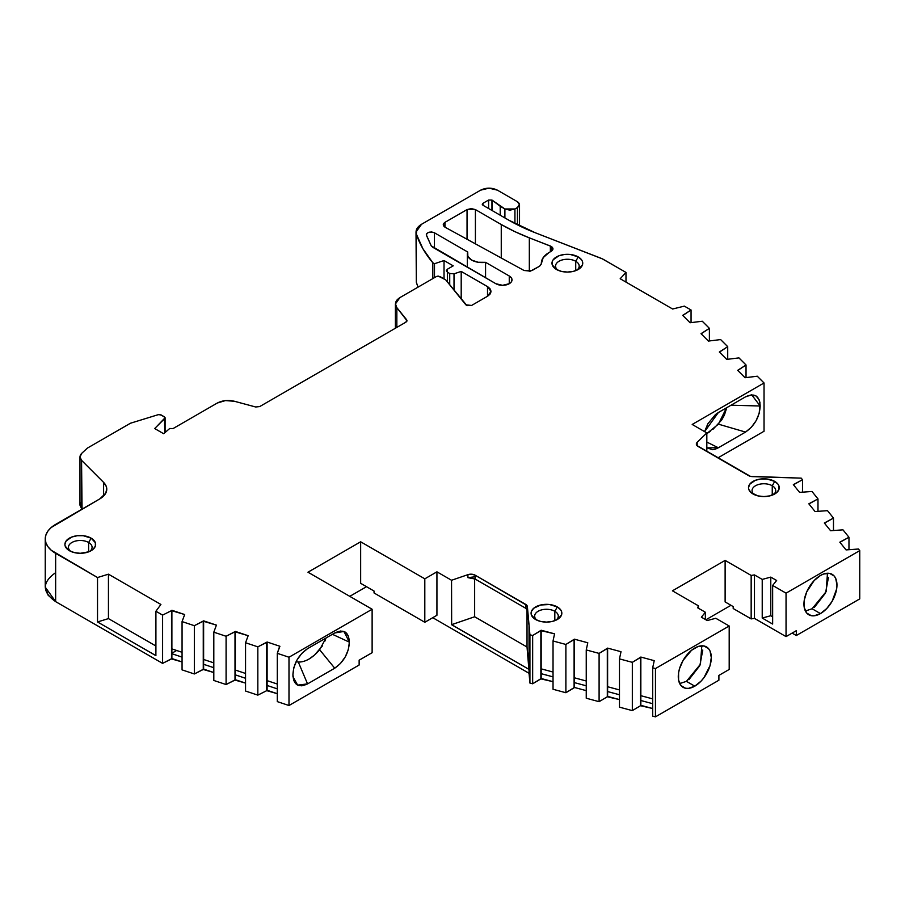 <?xml version="1.0" encoding="UTF-8"?>
<svg xmlns="http://www.w3.org/2000/svg" width="905" height="905" viewBox="0 0 905 905"><rect width="100%" height="100%" fill="white"/><g stroke="black" fill="none" stroke-linecap="round" stroke-linejoin="round"><path stroke-width="1.36" d="M557.333 606.938L554.822 611.282L557.333 606.938A15.374 8.88 180 0 1 557.333 619.495A15.374 8.88 180 0 1 535.59 619.495A15.374 8.88 180 0 1 535.59 606.938A15.374 8.88 180 0 1 557.333 606.938L560.67 609.823L561.541 611.486L561.541 614.948L557.333 619.495L552.344 621.418L546.462 622.097L540.579 621.418L535.59 619.495L531.382 614.948L531.382 611.486L533.678 608.284L540.579 605.015L549.459 604.506L557.333 606.938A15.374 8.88 180 0 1 557.333 619.495A15.374 8.88 180 0 1 535.59 619.495L535.59 619.495A15.374 8.88 180 0 1 535.59 606.938A15.374 8.88 180 0 1 557.333 606.938L554.822 611.282A11.822 6.833 0 0 0 538.713 610.954A11.822 6.833 0 0 0 537.016 620.219A11.822 6.833 0 0 1 534.64 616.113A11.822 6.833 0 0 1 541.937 609.8A11.822 6.833 0 0 1 554.822 611.282L554.822 620.66L554.822 611.282A11.822 6.833 180 0 1 558.294 616.113A11.822 6.833 180 0 1 555.919 620.219A11.822 6.833 180 0 0 554.822 611.282A11.822 6.833 0 0 0 538.713 610.954A11.822 6.833 0 0 0 537.016 620.219M578.238 256.918L575.727 261.262L578.238 256.918A15.374 8.88 180 0 1 578.238 269.475A15.374 8.88 180 0 1 556.496 269.475A15.374 8.88 180 0 1 556.496 256.918A15.374 8.88 180 0 1 578.238 256.918L581.576 259.803L582.447 261.466L582.447 264.927L578.238 269.475L573.25 271.398L567.367 272.066L561.485 271.398L556.496 269.475L552.288 264.927L552.288 261.466L553.17 259.803L558.826 255.81L564.369 254.486L570.365 254.486L578.238 256.918A15.374 8.88 180 0 1 578.238 269.475A15.374 8.88 180 0 1 556.496 269.475L556.496 269.475A15.374 8.88 180 0 1 556.496 256.918A15.374 8.88 180 0 1 578.238 256.918L575.727 261.262A11.822 6.833 0 0 0 559.618 260.934A11.822 6.833 0 0 0 557.921 270.199A11.822 6.833 0 0 1 555.546 266.093A11.822 6.833 0 0 1 562.842 259.78A11.822 6.833 0 0 1 575.727 261.262L575.727 270.64L575.727 261.262A11.822 6.833 180 0 1 579.2 266.093A11.822 6.833 180 0 1 576.824 270.199A11.822 6.833 180 0 0 575.727 261.262A11.822 6.833 0 0 0 559.618 260.934A11.822 6.833 0 0 0 557.921 270.199M91.145 538.147L88.633 542.491L91.145 538.147A15.374 8.88 180 0 1 91.145 550.693A15.374 8.88 180 0 1 69.402 550.693A15.374 8.88 180 0 1 69.402 538.147A15.374 8.88 180 0 1 91.145 538.147L95.353 542.683L95.353 546.156L93.057 549.346L88.814 551.801L80.273 553.294L74.391 552.616L69.402 550.693L65.194 546.156L64.9 544.414L66.065 541.02L71.733 537.038L77.276 535.715L83.271 535.715L91.145 538.147A15.374 8.88 180 0 1 91.145 550.693A15.374 8.88 180 0 1 69.402 550.693L69.402 550.693A15.374 8.88 180 0 1 69.402 538.147A15.374 8.88 180 0 1 91.145 538.147L88.633 542.491A11.822 6.833 0 0 0 72.513 542.163A11.822 6.833 0 0 0 70.816 551.417A11.822 6.833 0 0 1 68.441 547.321A11.822 6.833 0 0 1 75.748 541.009A11.822 6.833 0 0 1 88.633 542.491L88.633 551.869L88.633 542.491A11.822 6.833 180 0 1 92.095 547.321A11.822 6.833 180 0 1 89.719 551.417A11.822 6.833 180 0 0 88.633 542.491A11.822 6.833 0 0 0 72.513 542.163A11.822 6.833 0 0 0 70.816 551.417M774.748 481.415L772.248 485.759L774.748 481.415A15.374 8.88 180 0 1 774.748 493.972A15.374 8.88 180 0 1 753.017 493.972A15.374 8.88 180 0 1 753.017 481.415A15.374 8.88 180 0 1 774.748 481.415L778.085 484.299L778.956 485.962L778.956 489.424L776.66 492.625L769.77 495.895L763.877 496.562L757.994 495.895L751.105 492.625L748.808 489.424L748.503 487.693L749.679 484.299L755.336 480.306L760.879 478.983L766.886 478.983L774.748 481.415A15.374 8.88 180 0 1 774.748 493.972A15.374 8.88 180 0 1 753.017 493.972L753.017 493.972A15.374 8.88 180 0 1 753.017 481.415A15.374 8.88 180 0 1 774.748 481.415L772.248 485.759A11.822 6.833 0 0 0 756.128 485.431A11.822 6.833 0 0 0 754.431 494.696A11.822 6.833 0 0 1 752.055 490.589A11.822 6.833 0 0 1 759.352 484.277A11.822 6.833 0 0 1 772.248 485.759L772.248 495.137L772.248 485.759A11.822 6.833 180 0 1 775.709 490.589A11.822 6.833 180 0 1 773.334 494.696A11.822 6.833 180 0 0 772.248 485.759A11.822 6.833 0 0 0 756.128 485.431A11.822 6.833 0 0 0 754.431 494.696M396.843 327.395L396.843 307.643L395.474 303.888L399.92 297.598L397.193 299.725L395.643 302.338L395.553 305.109L396.843 307.643L396.843 327.395L396.843 307.643L406.673 319.816L405.972 322.123L259.701 406.571L255.685 406.99L234.463 401.277C228.139 399.84 222.426 400.417 217.324 403.019L173.093 428.551L169.688 428.518L163.669 433.733L169.688 428.518L173.093 428.551L217.324 403.019C222.426 400.417 228.139 399.84 234.463 401.277L225.413 400.587L217.324 403.019L173.093 428.551L169.688 428.518L163.669 433.733L154.698 428.551L164.778 418.472L164.778 432.635L165.072 417.612L164.393 416.832L164.778 432.635M820.462 613.601L812.09 608.771L805.371 610.999L812.09 608.771L820.462 613.601A23.349 13.485 -60 0 1 803.945 604.076A23.349 13.485 -60 0 1 820.462 575.478A23.349 13.485 -60 0 1 836.967 585.003A23.349 13.485 -60 0 1 820.462 613.601L826.774 608.499L832.136 601.282L836.65 588.906L836.967 585.003L835.711 578.442L834.184 576.021L829.625 573.397L823.674 573.985L820.462 575.478L814.138 580.569L806.728 591.87L804.262 600.173L804.262 607.606L806.728 613.058L811.287 615.683L814.138 615.796L820.462 613.601A23.349 13.485 -60 0 1 808.787 614.755A23.349 13.485 -60 0 1 805.201 596.056A23.349 13.485 -60 0 1 820.462 575.478A23.349 13.485 -60 0 1 832.125 574.324A23.349 13.485 -60 0 1 835.711 593.024A23.349 13.485 -60 0 1 820.462 613.601L812.09 608.771L826.107 591.678L827.442 573.827M694.78 686.171L686.42 681.352L679.7 683.58L686.42 681.352L694.78 686.171A23.349 13.485 -60 0 1 678.275 676.646A23.349 13.485 -60 0 1 694.78 648.048A23.349 13.485 -60 0 1 711.296 657.584A23.349 13.485 -60 0 1 694.78 686.171L701.104 681.08L703.954 677.664L710.04 665.605L711.296 657.584L710.04 651.012L708.513 648.591L703.954 645.966L698.004 646.555L691.556 650.276L683.105 660.367L679.531 668.625L678.592 672.743L678.592 680.175L681.058 685.628L685.605 688.264L688.467 688.377L694.78 686.171A23.349 13.485 -60 0 1 683.105 687.336A23.349 13.485 -60 0 1 679.531 668.625A23.349 13.485 -60 0 1 694.78 648.048A23.349 13.485 -60 0 1 706.454 646.894A23.349 13.485 -60 0 1 710.04 665.605A23.349 13.485 -60 0 1 694.78 686.171L686.42 681.352L700.436 664.247L701.771 646.408M550.364 251.771L550.364 246.013L550.364 251.771L550.364 246.013L552.978 248.852L551.247 251.262L551.247 246.432L552.978 248.852L551.247 251.262L551.247 246.432C553.521 248.038 553.521 249.644 551.247 251.262L551.247 246.432L529.323 237.845A188.036 108.555 180 0 1 501.257 224.519L475.408 209.587L475.408 243.841M625.989 282.089L625.989 272.439L625.989 282.089L625.989 272.439L602.741 259.011L535.262 232.755A177.391 102.412 180 0 1 508.791 220.175L482.942 205.243L482.942 203.32L488.61 200.039L488.61 208.523L488.61 200.039L491.947 200.039L491.947 210.446L492.162 200.175L492.162 210.571L492.162 200.175L500.205 206.272L500.205 215.22L500.205 206.272L504.9 208.976L504.9 217.924L504.9 208.976L509.922 210.175L514.934 208.976L504.9 208.976L504.9 217.924M586.248 680.99L574.392 677.788L586.248 680.99L574.392 677.788L574.392 639.168L587.786 642.776L586.248 649.937L586.248 698.219L599.099 701.68L586.248 698.219L586.248 649.937L599.099 653.399L599.099 701.68L586.248 698.219L586.248 649.937L599.099 653.399L599.099 701.68L607.312 696.771L599.099 701.68L599.099 653.399L607.312 648.489L607.312 696.771L599.099 701.68M772.644 616.814L770.777 615.728L772.644 616.814L770.777 615.728L770.777 577.107L776.637 580.49L772.644 585.433L786.049 593.16L786.049 636.611L754.465 618.387L751.161 618.896L733.197 608.522L751.161 618.896L751.161 575.444L754.465 574.924L754.465 618.387L751.161 618.896L733.197 608.522L733.197 606.588L725.12 601.927L733.197 606.588L733.197 608.522L733.197 606.588L725.12 601.927L725.12 560.399L751.161 575.444L754.465 574.924L754.465 618.387L751.161 618.896L751.161 575.444L754.465 574.924L754.465 618.387L786.049 636.611L796.321 630.683L796.321 635.514L859.75 598.895L859.75 550.613L858.472 549.018L846.062 549.912L839.817 542.174L840.462 542.005L840.462 542.977L840.462 542.005L848.969 537.265L848.969 549.595L848.969 537.265L842.974 529.844L830.575 530.726L824.331 523L824.975 522.819L824.975 523.791L824.975 522.819L833.482 518.079L833.482 530.421L833.482 518.079L827.487 510.658L815.077 511.551L808.832 503.814L809.477 503.644L809.477 504.617L809.477 503.644L817.984 498.904L817.984 511.235L817.984 498.904L811.989 491.483L799.59 492.365L793.346 484.639L793.99 484.469L793.99 485.442L793.99 484.469L802.497 479.718L802.497 492.06L802.497 479.718L801.219 478.145L752.496 476.618A5.916 3.416 180 0 1 748.616 475.623L698.083 446.459A5.916 3.416 180 0 1 696.352 444.038A5.916 3.416 180 0 1 697.178 442.296L706.828 432.907L706.828 451.505L706.828 432.907L692.189 424.456L764.035 382.973L757.281 376.22L745.053 377.724L737.666 370.337L746.037 364.987L738.944 357.894L726.726 359.398L719.339 352.011L727.711 346.66L727.711 359.161L727.711 346.66L720.618 339.567L708.4 341.072L701.013 333.685L701.624 333.481L701.624 334.307L701.624 333.481L709.384 328.334L709.384 340.823L709.384 328.334L702.291 321.241L690.074 322.746L682.687 315.359L683.298 315.155L683.298 315.981L683.298 315.155L691.058 309.996L691.058 322.497L691.058 309.996L684.35 306.128L672.63 309.012L684.35 306.128L691.058 309.996L691.058 322.497M226.092 636.272L226.092 684.542L213.806 680.458L213.806 632.176L226.092 636.272L226.092 684.542L213.806 680.458L213.806 632.176L226.092 636.272L235.006 631.792L235.006 680.074L226.092 684.542L213.806 680.458L213.806 632.176L226.092 636.272L235.006 631.792L235.006 680.074L226.092 684.542L226.092 636.272L235.368 631.43L235.368 679.712L226.092 684.542M717.891 457.896L764.035 431.255L717.891 457.896L764.035 431.255L764.035 382.973L757.281 376.22L745.053 377.724L737.666 370.337L738.276 370.134L738.276 370.96L738.276 370.134L746.037 364.987L746.037 377.487L746.037 364.987L738.944 357.894L726.726 359.398L719.339 352.011L719.95 351.807L719.95 352.633L719.95 351.807L727.711 346.66L720.618 339.567L708.4 341.072L701.013 333.685L709.384 328.334L702.291 321.241L690.074 322.746L682.687 315.359L691.058 309.996L684.35 306.128L672.63 309.012L620.185 278.74L672.63 309.012L620.185 278.74L625.989 272.439L620.185 278.74L625.989 272.439L602.741 259.011L535.262 232.755L508.791 220.175L482.942 205.243L482.241 204.281L482.942 203.32L488.61 200.039L491.947 200.039L504.9 208.976L500.205 206.272L500.205 215.22M213.806 662.867L203.625 659.474L213.806 662.867L203.625 659.474L203.625 620.853L216.419 625.117L213.806 632.176M574.392 677.788L574.392 687.449L565.885 692.732L565.885 644.451L574.392 639.168L574.098 687.823L574.392 639.168L574.098 687.823L574.392 639.168L587.786 642.776L586.248 649.937L599.099 653.399L607.617 648.116L607.617 686.737L619.473 689.927L607.617 686.737L607.312 696.771L607.617 648.116L607.617 691.567L619.473 694.757L607.617 691.567L607.617 696.398L619.473 699.588L607.312 696.771L607.617 648.116L607.312 696.771M235.006 631.792L235.368 679.712L245.549 683.105L235.006 680.074L235.006 631.792L248.162 635.695L245.549 642.754L245.549 691.035L257.834 695.131L245.549 691.035L245.549 642.754L257.834 646.849L257.834 695.131L245.549 691.035L245.549 642.754L257.834 646.849L257.834 695.131L266.749 690.651L257.834 695.131L257.834 646.849L266.749 642.369L266.749 690.651L257.834 695.131M235.368 631.43L248.162 635.695L235.368 631.43L235.368 670.051L245.549 673.456L235.368 670.051L235.006 680.074M607.617 648.116L621.011 651.713L607.617 648.116L621.011 651.713L619.473 658.885L619.473 707.156L632.324 710.617L619.473 707.156L619.473 658.885L632.324 662.336L632.324 710.617L619.473 707.156L619.473 658.885L632.324 662.336L632.324 710.617L640.536 705.708L632.324 710.617L632.324 662.336L640.536 657.426L640.536 705.708L632.324 710.617M203.625 659.474L203.625 664.304L213.806 667.698L203.625 664.304L203.263 669.485L203.263 621.203L216.419 625.117L203.625 620.853L203.625 669.134L213.806 672.528L203.263 669.485L203.625 620.853L203.625 669.134L194.337 673.965L194.337 625.683L203.625 620.853M574.098 687.823L565.885 692.732L565.885 644.451L574.098 639.541L574.098 687.823L565.885 692.732L553.034 689.271L553.034 640.989L565.885 644.451L574.098 639.541M565.885 692.732L553.034 689.271L553.034 640.989L565.885 644.451L565.885 692.732L553.034 689.271L553.034 640.989L565.885 644.451M553.034 672.042L541.179 668.852L553.034 672.042L541.179 668.852L541.179 630.231L554.561 633.828L553.034 640.989M203.263 669.485L194.337 673.965L194.337 625.683L203.263 621.203L203.263 669.485L194.337 673.965L182.063 669.87L182.063 621.588L194.337 625.683L203.263 621.203M194.337 673.965L182.063 669.87L182.063 621.588L194.337 625.683L194.337 673.965L182.063 669.87L182.063 621.588L194.337 625.683M182.063 657.12L171.882 653.727L182.063 657.12L171.882 653.727L171.882 610.264L184.677 614.54L182.063 621.588M245.549 642.754L248.162 635.695L245.549 642.754L257.834 646.849L267.111 642.018L267.111 685.47L277.292 688.863L267.111 685.47L266.749 690.651L267.111 642.018L267.111 690.289L277.292 693.683L266.749 690.651L267.111 642.018L267.111 680.639L277.292 684.033L267.111 680.639L266.749 690.651M619.473 658.885L621.011 651.713L619.473 658.885L632.324 662.336L640.842 657.053L640.536 705.708L640.842 657.053L640.842 700.504L652.686 703.705L640.842 700.504L640.842 705.334L652.686 708.525L640.536 705.708L640.842 657.053L640.842 695.685L652.686 698.875L640.842 695.685L640.536 705.708M171.882 648.896L171.882 658.546L171.882 648.896L182.063 652.29L171.882 648.896L171.882 610.264L184.677 614.54L171.52 610.626L171.882 648.896L182.063 652.29M267.111 642.018L279.905 646.283L267.111 642.018L279.905 646.283L277.292 653.331L277.292 701.613L288.989 705.515L277.292 701.613L277.292 653.331L288.989 657.234L288.989 705.515L359.138 665.017L359.138 660.186L372.125 652.697L372.125 609.246L307.972 572.209L360.654 541.79L360.654 583.306L374.048 591.044L374.048 592.967L424.807 622.278L424.807 578.827L436.934 571.824L436.934 615.276L424.807 622.278L424.807 578.827L436.934 571.824L436.934 615.276L424.807 622.278L374.048 592.967L374.048 591.044L360.654 583.306L360.654 541.79L424.807 578.827L436.934 571.824L451.55 580.263L467.919 574.664L467.919 577.65L474.65 576.824M541.179 668.852L540.873 630.604L554.561 633.828L541.179 630.231L541.179 673.682L553.034 676.872L541.179 673.682L541.179 678.501L553.034 681.691L540.873 678.874L541.179 630.231L541.179 678.501L532.66 683.784L532.66 635.514L541.179 630.231M640.842 657.053L654.225 660.661L640.842 657.053L654.225 660.661L652.686 667.822L652.686 716.104L655.458 716.851L652.686 716.104L652.686 667.822L655.458 668.569L655.458 716.851L718.898 680.221L718.898 675.402L729.192 669.451L729.192 626L715.776 618.262L707.224 620.558L701.375 617.176L705.357 612.244L705.357 619.484L705.357 612.244L697.597 607.753L698.479 605.852L698.479 608.262L698.479 605.852L672.438 590.818L725.12 560.399L672.438 590.818L698.479 605.852L698.479 608.262M416.323 278.254L416.017 232.008L416.323 282.292L416.323 234.022L422.895 248.705L432.816 262.755L432.816 278.604L432.816 262.755L434.49 263.717L434.49 277.643L434.49 263.717L444.027 260.538L444.027 278.887L444.027 260.538L453.224 265.855L447.375 269.226L446.335 270.674L447.375 272.134L446.391 270.674L447.375 269.226L453.224 265.855L447.375 269.226L447.375 272.134L449.728 273.491L449.728 284.837L449.728 273.491L454.016 273.819L449.728 273.491L449.728 284.837M447.375 281.919L447.375 272.134L449.728 273.491L447.375 272.134L447.375 281.919L447.375 272.134M171.882 653.229L176.645 650.48M514.934 223.558L514.934 208.976L514.934 223.558L514.934 208.976L517.445 207.528L517.445 224.847L517.445 207.528L519.527 204.632L517.445 201.736L519.413 204.632L517.445 207.528L517.445 224.847M165.072 417.793L154.698 428.551L164.778 418.472L164.393 416.832L159.755 414.524L158.296 414.66L161.067 414.909L164.393 416.832L161.067 414.909L158.296 414.66L130.478 423.223L87.412 448.088L81.755 453.303L79.968 456.81L81.552 460.34L80.002 456.923L81.755 453.303L87.412 448.088L81.755 453.303C79.493 455.634 79.425 457.975 81.552 460.34L103.6 482.388L103.6 496.042L103.6 482.388A23.654 13.654 180 0 1 106.767 489.22A23.654 13.654 180 0 1 99.833 498.87L51.234 527.491L47.954 531.031L45.929 534.878L45.25 538.871A35.476 20.487 180 0 1 55.646 524.391L99.833 498.87L55.646 524.391A35.476 20.487 180 0 0 55.646 553.351A35.476 20.487 180 0 1 45.25 538.871L45.929 542.864L47.954 546.711L51.234 550.251L97.525 577.537L97.525 621.95L108.442 618.601L155.909 646L108.442 618.601L108.442 574.177L97.525 577.537L97.525 618.398L97.525 577.537L55.646 553.351L97.525 577.537L108.442 574.177L97.525 577.537M245.549 678.275L235.368 674.881M574.392 682.619L586.248 685.809M467.048 239.259L467.048 209.587L467.048 239.259L467.048 209.587L444.966 222.336L443.314 224.768L445.079 227.223L524.029 270.482L532.276 270.414L539.64 266.172L541.371 263.762M509.255 283.718L509.255 275.991A9.457 5.464 180 0 1 509.255 283.718A9.457 5.464 180 0 1 495.872 283.718L431.244 245.866L495.872 283.718L502.558 285.313L509.255 283.718L509.255 275.991L511.302 277.767L512.026 279.849L511.302 281.941L509.255 283.718L509.255 275.991A9.457 5.464 180 0 1 512.026 279.849A9.457 5.464 180 0 1 506.178 284.894A9.457 5.464 180 0 1 495.872 283.718L432.692 247.235L431.244 245.866L426.3 234.802M171.882 653.727L171.882 610.264M302.055 661.747L303.447 661.408M309.012 659.066L314.555 655.028L322.587 645.672M324.929 641.079L326.004 638.002M540.873 678.874L532.66 683.784L532.66 635.514L540.873 630.604L540.873 678.874L532.66 683.784L529.923 683.049L529.923 634.767L532.66 635.514L540.873 630.604M770.777 615.728L762.225 618.036L762.225 579.415L754.465 574.924L762.225 579.415L770.777 577.107L770.777 615.728L762.225 618.036L762.225 579.415L770.777 577.107L770.777 615.728L762.225 618.036L772.644 624.054L772.644 585.433L772.644 624.054L762.225 618.036L762.225 579.415L770.777 577.107L776.637 580.49L772.644 585.433L786.049 593.16L786.049 636.611L796.321 630.683L796.321 635.514L792.135 633.093L796.321 635.514L859.75 598.895L859.75 550.613L858.472 549.018L846.062 549.912L839.817 542.174L848.969 537.265L842.974 529.844L830.575 530.726L824.331 523L833.482 518.079L827.487 510.658L815.077 511.551L808.832 503.814L817.984 498.904L811.989 491.483L799.59 492.365L793.346 484.639L802.497 479.718L801.219 478.145L750.392 476.335L696.952 445.543L696.398 444.468L697.178 442.296L706.828 432.907L692.189 424.456L764.035 382.973L757.281 376.22L745.053 377.724L737.666 370.337L746.037 364.987L738.944 357.894L726.726 359.398L719.339 352.011L727.711 346.66L727.711 359.161M707.427 433.224L710.187 431.481M712.891 429.411L721.715 419.977L724.385 415.124L726.263 409.23M454.016 290.143L454.016 273.819L454.016 290.143L454.016 273.819L461.199 271.421L461.199 299.035L461.199 271.421L487.512 286.614L490.974 291.433L487.512 296.263L487.512 286.614L490.001 288.729L490.974 291.433L490.001 294.148L487.512 296.263L487.512 286.614C492.06 289.826 492.06 293.05 487.512 296.263L471.618 305.438L465.894 304.861L445.701 279.849L438.178 276.07L436.504 276.478L439.853 276.478L445.701 279.849L439.853 276.478L436.504 276.478L399.92 297.598C395.349 300.584 394.331 303.933 396.843 307.643L407.001 320.732M45.25 538.871L45.25 587.153L48.169 595.286L55.646 601.633L162.595 663.388L171.882 658.546L182.063 661.94L171.52 658.908L171.52 610.626L162.595 615.106L171.52 610.626L171.52 658.908L162.595 663.388L162.595 615.106L171.52 610.626M574.392 687.449L586.248 690.639M541.36 263.864L541.36 263.649A26.019 15.023 180 0 1 548.973 252.574L543.181 257.654L541.36 263.649A26.019 15.023 180 0 1 541.348 263.197A26.019 15.023 180 0 1 548.973 252.574L551.247 251.262M501.257 258.004L501.257 224.519L501.257 258.004L501.257 224.519L475.408 209.587L467.048 209.587L471.234 208.591L475.408 209.587L467.048 209.587L444.966 222.336C442.726 223.999 442.76 225.628 445.079 227.223L524.029 270.482L532.276 270.414L539.64 266.172L541.36 263.649L539.64 266.172L530.477 271.127L524.029 270.482L445.079 227.223L443.235 224.791L444.966 222.336L444.966 227.166M485.566 277.767L485.566 262.326A14.785 8.53 180 0 1 467.715 252.009L467.851 256.33L471.629 260.063L478.089 262.246L485.566 262.326L509.255 275.991L485.566 262.326L485.566 277.767L485.566 262.326A14.785 8.53 180 0 1 467.297 254.022A14.785 8.53 180 0 1 467.715 252.009L434.366 232.755L431.708 231.985L428.778 232.291L426.73 233.547L426.391 235.255L431.244 245.866L426.391 235.255C426.956 232.178 429.615 231.352 434.366 232.755L434.366 248.208M97.57 621.939L108.442 618.601L97.536 621.961L155.92 655.627M155.886 655.65L97.536 621.961L155.886 655.65L155.909 611.237L160.909 604.472L108.442 574.177L108.442 618.601L155.909 646M296.105 661.679L298.333 662.064L307.553 683.897L297.655 685.119L292.971 676.77L292.926 674.723C293.525 663.795 298.39 655.107 307.553 648.659L334.726 632.968L343.968 631.464L349.353 642.143C348.764 653.071 343.889 661.759 334.726 668.207L307.553 683.897C298.412 688.038 293.548 684.983 292.926 674.723L293.899 680.82L297.021 684.757L301.818 685.843L307.553 683.897L298.333 662.064C305.438 662.143 312.553 658.037 319.657 649.756L334.726 668.207L307.553 683.897L298.333 662.064C305.438 662.143 312.553 658.037 319.657 649.756L325.947 638.036L319.657 649.756L334.726 668.207L340.45 663.501L345.28 656.872L348.414 649.371L349.353 642.143L348.38 636.045L345.257 632.109L340.472 631.023L334.726 632.968C343.866 628.828 348.742 631.882 349.353 642.143C348.764 653.071 343.889 661.759 334.726 668.207L307.553 683.897M332.418 634.303L349.353 642.143M474.65 578.793L474.65 616.769L474.65 578.793L474.65 616.769L451.652 624.642L451.55 580.263L467.919 574.664A5.916 3.416 180 0 1 475.125 575.184L475.125 579.042L467.919 577.65L467.919 574.664L471.675 574.211L475.125 575.184L475.125 579.042L467.919 577.65L467.919 574.664A5.916 3.416 180 0 1 475.125 575.184L525.647 604.348L525.647 608.217L475.125 579.042L467.919 577.65M474.65 616.769L527.027 647.018L528.882 669.327L451.572 624.699L474.65 616.769L527.027 647.018L474.65 616.769L451.652 624.642L451.55 580.263L467.919 574.664M277.292 653.331L288.989 657.234L288.989 705.515L277.292 701.613L277.292 653.331L279.555 646.634L277.292 653.331L288.989 657.234L372.125 609.246L307.972 572.209L360.654 541.79L360.654 583.306L374.048 591.044L374.048 592.967L424.807 622.278L436.934 615.276L436.934 571.824L451.55 580.263L451.572 620.83M532.66 683.784L529.923 683.049L529.923 634.767L532.66 635.514L532.66 683.784L529.923 683.049L529.04 673.286L529.04 625.004L529.923 634.767L532.66 635.514M527.027 607.074L527.377 610.162L525.647 608.217L475.125 579.042L525.647 608.217L525.647 604.348A5.916 3.416 180 0 1 527.377 606.599L527.377 610.162L525.647 608.217L527.377 610.162L527.377 606.599L529.923 634.767L529.923 683.049L529.04 673.286L529.04 625.004L529.923 634.767M528.961 669.304L527.027 647.018L527.027 609.359L527.027 647.018L528.973 665.514M697.178 445.294L697.178 442.296L696.986 445.577L697.178 442.296L706.828 432.907L706.828 451.505M704.61 431.628L718.366 412.522L715.448 414.569L707.823 423.845L704.61 431.628L718.366 412.522L745.539 396.831L751.716 394.852L760.166 406.006L731.036 405.202L760.166 406.006C759.578 416.934 754.702 425.622 745.539 432.07L718.366 447.76L706.828 447.828L712.62 449.706L715.436 449.106L718.366 447.76L706.828 447.828M706.828 442.081L718.366 447.76L706.828 442.081L718.366 447.76L745.539 432.07L751.274 427.352L756.094 420.735L759.227 413.234L759.974 402.725L759.193 399.897L756.082 395.971L751.286 394.885L745.539 396.831C754.68 392.691 759.555 395.745 760.166 406.006L731.036 405.202M718.423 424.162L745.539 432.07L718.423 424.162L726.489 407.827L718.423 424.162L706.828 433.563L718.423 424.162L745.539 432.07L718.366 447.76M625.989 272.439L601.859 258.592L535.262 232.755A177.391 102.412 180 0 1 508.791 220.175L482.942 205.243L482.942 203.32L488.61 200.039L491.947 200.039L492.162 210.571M504.9 208.976L514.934 208.976L517.445 207.528C520.07 205.605 520.07 203.67 517.445 201.736L497.377 190.152C491.8 187.505 486.223 187.505 480.657 190.152L421.538 224.282L480.657 190.152C486.223 187.505 491.8 187.505 497.377 190.152L489.017 188.15L480.657 190.152L421.538 224.282L416.843 228.773L416.323 234.022C415.338 230.289 417.069 227.042 421.538 224.282L416.017 232.008M81.552 501.789L80.002 505.205L81.552 508.621L81.552 460.34L103.6 482.388L106.315 486.551L106.756 488.768L105.749 493.18L99.833 498.87A23.654 13.654 180 0 0 103.6 482.388L103.6 496.042M705.889 619.789L730.969 605.298M418.076 287.111A195.853 113.08 0 0 1 416.323 282.292L418.076 287.111A195.853 113.08 0 0 1 416.323 282.292L416.323 234.022A195.853 113.08 180 0 0 432.816 262.755L434.49 263.717L444.027 260.538L453.224 265.855L444.027 260.538L444.027 278.887M79.968 505.092L82.061 509.13L81.552 460.34L103.6 482.388M349.783 596.35L366.514 586.689M529.923 683.049L529.04 673.286L432.748 617.696L529.04 673.286L529.04 625.004M529.323 271.342L529.323 237.845A188.036 108.555 180 0 1 501.257 224.519L514.73 231.578L529.323 237.845L529.323 271.342L529.323 237.845L551.247 246.432M45.25 587.153L55.646 601.633L55.646 553.351L55.646 601.633L162.595 663.388L162.595 615.106L155.909 611.237L160.909 604.472L108.442 574.177L108.442 618.601M108.442 574.177L160.909 604.472L155.909 611.237L155.909 652.098L155.909 611.237L162.595 615.106L162.595 663.388L171.52 658.908M359.138 665.017L359.138 660.186L372.125 652.697L372.125 609.246L372.125 652.697L359.138 660.186L359.138 665.017L288.989 705.515L359.138 665.017M307.553 648.659L301.829 653.365L296.998 659.994L293.865 667.505L292.926 674.723C293.525 663.795 298.39 655.107 307.553 648.659L334.726 632.968L307.553 648.659M451.572 624.699L528.882 669.327L451.652 624.642M652.686 667.822L655.458 668.569L655.458 716.851L652.686 716.104L652.686 667.822L654.225 660.661L652.686 667.822L655.458 668.569L655.458 716.851L718.898 680.221L718.898 675.402L729.192 669.451L729.192 626L715.776 618.262L707.224 620.558L701.375 617.176L705.357 612.244L697.597 607.753L698.479 605.852L672.438 590.818L725.12 560.399L751.161 575.444L751.161 618.896M655.458 716.851L718.898 680.221L718.898 675.402L729.192 669.451L729.192 626L655.458 668.569L729.192 626L715.776 618.262L707.224 620.558L701.375 617.176L705.357 612.244L705.357 619.484M725.12 560.399L725.12 601.927L725.12 560.399L751.161 575.444M770.777 577.107L776.637 580.49L772.644 585.433L786.049 593.16L859.75 550.613L858.472 549.018L846.062 549.912L839.817 542.174L848.969 537.265L842.974 529.844L830.575 530.726L824.331 523L833.482 518.079L827.487 510.658L815.077 511.551L808.832 503.814L809.477 503.644L809.477 504.617M764.035 431.255L764.035 382.973L764.035 431.255M718.366 412.522L745.539 396.831L718.366 412.522M754.465 618.387L786.049 636.611L786.049 593.16L859.75 550.613L859.75 598.895L796.321 635.514L792.135 633.093M482.942 205.243L482.241 204.281L482.942 203.32L482.942 205.243L482.942 203.32M449.728 273.491L454.016 273.819L461.199 271.421L487.512 286.614L487.512 296.263L471.618 305.438L466.957 305.619L445.701 279.849L465.894 304.861L471.618 305.438L487.512 296.263M396.843 307.643L406.673 319.816L406.956 321.037L405.972 322.123L259.701 406.571L255.685 406.99L234.463 401.277L255.685 406.99L259.701 406.571L405.972 322.123L406.673 319.816L406.673 321.547M163.669 433.733L154.698 428.551L163.669 433.733M158.296 414.66L130.478 423.223L87.412 448.088L130.478 423.223L158.296 414.66M288.989 705.515L288.989 657.234L372.125 609.246L307.972 572.209L360.654 541.79L424.807 578.827L424.807 622.278M475.125 579.042L475.125 575.184L526.868 605.377L528.973 624.959L527.377 610.162M434.366 232.755L467.715 252.009L434.366 232.755C429.615 231.352 426.956 232.178 426.391 235.255M814.545 607.165L825.541 593.001L828.437 577.469M827.577 574.143L827.181 573.25M688.863 679.745L699.859 665.571L702.766 650.039M701.895 646.713L701.499 645.819M555.919 620.219A11.822 6.833 180 0 0 554.822 611.282L554.822 620.66M576.824 270.199A11.822 6.833 180 0 0 575.727 261.262L575.727 270.64M89.719 551.417A11.822 6.833 180 0 0 88.633 542.491L88.633 551.869M773.334 494.696A11.822 6.833 180 0 0 772.248 485.759L772.248 495.137M491.947 210.446L491.947 200.039M574.392 639.168L587.786 642.776L586.248 649.937M833.482 530.421L833.482 518.079M599.099 653.399L607.312 648.489M824.975 523.791L824.975 522.819M719.95 352.633L719.95 351.807M727.711 346.66L720.618 339.567L708.4 341.072L701.013 333.685L701.624 333.481L701.624 334.307M245.549 673.456L235.368 670.051M619.473 689.927L607.617 686.737M809.477 503.644L817.984 498.904L817.984 511.235M817.984 498.904L811.989 491.483L799.59 492.365L793.346 484.639L793.99 484.469L793.99 485.442M848.969 549.595L848.969 537.265M746.037 377.487L746.037 364.987M701.624 333.481L709.384 328.334L709.384 340.823M257.834 646.849L266.749 642.369M632.324 662.336L640.536 657.426M840.462 542.977L840.462 542.005M738.276 370.96L738.276 370.134M709.384 328.334L702.291 321.241L690.074 322.746L682.687 315.359L683.298 315.155L683.298 315.981M492.162 200.175L500.205 206.272M267.111 680.639L277.292 684.033M640.842 695.685L652.686 698.875M793.99 484.469L802.497 479.718L802.497 492.06M488.61 208.523L488.61 200.039M213.806 667.698L203.625 664.304M277.292 688.863L267.111 685.47M541.179 673.682L553.034 676.872M607.617 691.567L619.473 694.757M640.842 700.504L652.686 703.705M762.225 618.036L772.644 624.054L772.644 585.433M802.497 479.718L801.219 478.145L752.496 476.618A5.916 3.416 180 0 1 748.616 475.623L698.083 446.459A5.916 3.416 180 0 1 697.178 442.296M514.934 208.976L517.445 207.528M434.49 277.643L434.49 263.717L444.027 260.538M171.882 658.546L182.063 661.94M203.625 669.134L213.806 672.528M235.368 679.712L245.549 683.105M267.111 690.289L277.292 693.683M541.179 678.501L553.034 681.691M607.617 696.398L619.473 699.588M640.842 705.334L652.686 708.525M319.657 649.756L334.726 668.207M527.027 647.018L527.027 609.359M705.357 612.244L697.597 607.753L698.479 605.852M786.049 636.611L796.321 630.683L796.321 635.514M754.465 574.924L762.225 579.415M760.166 406.006C759.578 416.934 754.702 425.622 745.539 432.07M683.298 315.155L691.058 309.996M432.816 278.604L432.816 262.755L434.49 263.717M454.016 273.819L461.199 271.421L461.199 299.035M82.061 509.13L81.552 460.34M55.646 572.661C41.924 582.322 41.924 591.983 55.646 601.633L162.595 663.388M432.748 617.696L529.04 673.286M467.048 209.587L444.966 222.336M501.257 224.519L475.408 209.587M550.364 246.013L529.323 237.845M509.255 275.991L485.566 262.326M55.646 601.633L55.646 553.351M155.909 611.237L162.595 615.106M288.989 657.234L372.125 609.246M360.654 541.79L424.807 578.827M436.934 571.824L451.55 580.263M475.125 575.184L525.647 604.348L525.647 608.217M525.647 604.348A5.916 3.416 180 0 1 527.377 606.599M655.458 668.569L729.192 626M786.049 593.16L859.75 550.613M706.828 432.907L692.189 424.456L764.035 382.973M432.816 262.755A195.853 113.08 180 0 1 416.323 234.022M461.199 271.421L487.512 286.614M165.095 417.793L165.095 432.319M519.527 204.632L519.527 225.877M395.406 303.99L395.406 328.221M79.968 456.923L79.968 505.205M541.348 263.231L541.348 264M467.297 254.045L467.297 267.213"/></g></svg>
